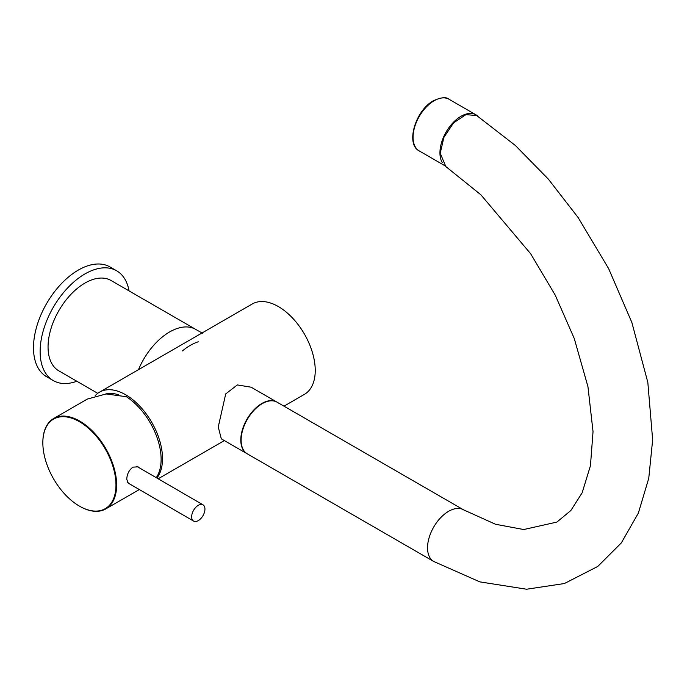 <?xml version="1.0" encoding="UTF-8"?>
<svg xmlns="http://www.w3.org/2000/svg" width="687" height="687" viewBox="0 0 687 687"><rect width="100%" height="100%" fill="white"/><g stroke="black" fill="none" stroke-linecap="round" stroke-linejoin="round"><path stroke-width="1.03" d="M156.868 478.032A52.178 30.125 -120 0 0 157.907 435.36A52.178 30.125 -120 0 0 125.618 394.733A52.178 30.125 -120 0 0 99.529 392.148A52.178 30.125 -120 0 0 95.132 395.746M283.98 406.163L304.435 394.347A52.178 30.125 -120 0 0 312.43 352.543A52.178 30.125 -120 0 0 278.347 306.557A52.178 30.125 -120 0 0 252.258 303.98L99.529 392.148M97.76 393.325L58.859 370.868A52.178 30.125 -60 0 1 48.056 346.987A52.178 30.125 -60 0 1 70.83 294.474A52.178 30.125 -60 0 1 111.036 280.494L195.357 329.176M138.482 369.666A52.178 30.125 -60 0 1 194.979 328.979L202.682 333.324M182.459 350.92A50.477 29.146 -60 0 1 198.268 341.791M129.036 290.884A63.384 36.6 120 0 0 116.644 270.79A63.384 36.6 120 0 0 84.948 273.924A63.384 36.6 120 0 0 43.539 329.786A63.384 36.6 120 0 0 53.26 380.572A63.384 36.6 120 0 0 76.858 381.259M116.644 270.79L110.006 266.951A63.384 36.6 120 0 0 78.309 270.094A63.384 36.6 120 0 0 36.9 325.947A63.384 36.6 120 0 0 46.613 376.742L53.26 380.572M105.686 393.977A48.124 27.789 60 0 1 118.319 394.742A48.124 27.789 60 0 1 118.653 394.853M42.843 442.66A51.705 29.85 -120 0 0 42.843 442.789A51.705 29.85 -120 0 0 79.409 506.113A51.705 29.85 -120 0 0 115.966 485.125A51.705 29.85 -120 0 0 79.512 421.741A51.705 29.85 -120 0 0 42.843 442.66M42.843 442.531A52.178 30.125 60 0 1 42.843 442.402A52.178 30.125 60 0 1 42.843 442.282A52.178 30.125 60 0 1 53.646 418.52A52.178 30.125 60 0 1 93.904 432.552A52.178 30.125 60 0 1 116.635 485.125A52.178 30.125 60 0 1 105.824 508.887A52.178 30.125 60 0 1 79.735 506.31A52.178 30.125 60 0 1 79.572 506.207M53.646 418.52L87.318 399.078L106.116 393.96L126.365 396.717A52.178 30.125 60 0 1 161.119 459.44A52.178 30.125 60 0 1 156.25 477.663M139.152 467.735L138.087 466.851L132.952 467.134C129.027 470.106 126.966 474.15 126.76 479.286L128.417 483.493L129.448 483.82M198.878 504.997A9.395 5.41 -59.9 0 1 203.026 504.825A9.395 5.41 -59.9 0 1 204.322 512.7A9.395 5.41 -59.9 0 1 197.736 520.901A9.395 5.41 -59.9 0 1 193.588 521.072A9.395 5.41 -59.9 0 1 192.291 513.198A9.395 5.41 -59.9 0 1 198.878 504.997M247.122 453.738A29.816 17.218 -60 0 1 246.959 453.643A29.816 17.218 -60 0 1 240.785 439.998A29.816 17.218 -60 0 1 253.795 409.993A29.816 17.218 -60 0 1 276.775 402.007A29.816 17.218 -60 0 1 276.938 402.101M276.775 402.007L251.141 387.202L237.333 384.926L225.714 393.926L218.251 426.988L221.326 438.847L246.959 453.643M433.712 561.468L479.852 581.88L526.577 589.223L564.388 583.538L597.759 566.449L621.314 542.919L638.369 513.069L648.751 478.324L652.65 439.817L647.832 382.436L631.877 322.521L608.622 268.591L578.162 217.59L548.32 179.092L515.379 145.498L476.692 115.536L465.923 114.635L453.557 122.887L443.871 137.443L440.221 153.261L445.846 166.589L480.857 194.773L530.613 253.692L555.173 295.032L574.246 338.459L587.952 386.669L593.036 431.625L590.451 465.674L582.147 492.794L570.82 510.553L556.908 522.068L523.743 529.54L495.533 524.267L463.527 509.823A29.816 17.218 120 0 0 440.556 517.818A29.816 17.218 120 0 0 427.537 547.822A29.816 17.218 120 0 0 433.712 561.468L247.294 453.832A29.816 17.218 120 0 1 241.12 440.195A29.816 17.218 120 0 1 254.13 410.182A29.816 17.218 120 0 1 277.11 402.196L463.527 509.823M442.334 162.673A29.816 17.218 -60 0 1 461.029 116.275A29.816 17.218 -60 0 1 475.936 114.798A29.816 17.218 -60 0 1 478.058 116.438M444.489 165.498L419.225 150.917A29.816 17.218 -60 0 1 414.656 127.018A29.816 17.218 -60 0 1 434.132 100.749A29.816 17.218 -60 0 1 449.04 99.272L475.936 114.798M158.182 478.787L224.348 440.59M139.315 489.556L105.824 508.887M203.026 504.825L136.782 466.361M193.588 521.072L127.619 482.755M419.225 150.917C405.244 144.09 415.644 110.049 433.549 100.688C441.226 97.279 446.395 96.798 449.04 99.272"/></g></svg>
